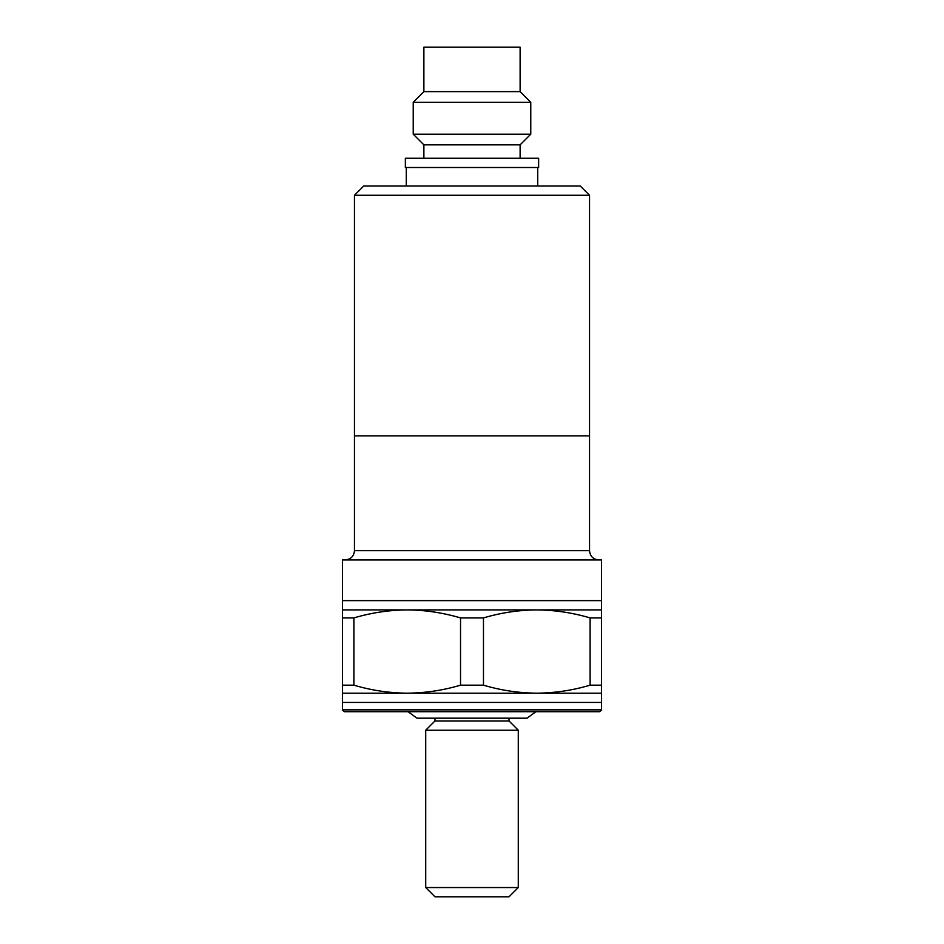 <?xml version="1.0" encoding="UTF-8"?>
<svg xmlns="http://www.w3.org/2000/svg" width="944" height="944" viewBox="0 0 944 944"><rect width="100%" height="100%" fill="white"/><g stroke="black" fill="none" stroke-linecap="round" stroke-linejoin="round"><path stroke-width="1.42" d="M354.46 550.671L354.46 195.278L589.54 195.278L589.54 435.904L354.46 435.904L589.54 435.904L589.54 550.671L354.46 550.671C353.917 556.287 350.826 559.367 345.209 559.922M598.791 559.922C593.174 559.367 590.083 556.287 589.54 550.671M601.564 686.618L601.564 617.919L590.106 617.919C572.642 612.739 554.871 610.072 536.782 609.895L601.564 609.895L601.564 617.919L601.564 559.922L342.436 559.922L342.436 600.644L601.564 600.644L342.436 600.644L342.436 609.895L407.218 609.895C389.093 610.06 371.322 612.727 353.894 617.919L342.436 617.919L342.436 609.895M509.017 718.183L509.017 720.956L434.983 720.956L434.983 718.183M434.983 720.956L425.72 730.208L518.28 730.208L509.017 720.956M425.72 887.549L518.28 887.549L509.017 896.8L434.983 896.8L425.72 887.549L425.72 730.208M342.436 709.853L601.564 709.853L599.723 711.705L344.277 711.705L342.436 709.853L342.436 702.442L601.564 702.442L601.564 693.191L536.782 693.191C554.907 693.026 572.678 690.359 590.106 685.179L601.564 685.179L601.564 693.191M342.436 617.919L342.436 702.442L601.564 702.442L601.564 709.853M483.47 617.919L460.53 617.919C443.066 612.739 425.296 610.072 407.218 609.895L536.782 609.895C518.669 610.06 500.898 612.727 483.47 617.919L483.47 685.179C500.934 690.347 518.704 693.026 536.782 693.191L342.436 693.191L342.436 685.179L353.894 685.179L353.894 617.919M590.106 617.919L590.106 685.179M353.894 685.179C371.358 690.347 389.129 693.026 407.218 693.191C425.331 693.026 443.102 690.359 460.53 685.179L483.47 685.179M460.53 617.919L460.53 685.179M406.286 186.027L406.286 167.513M354.46 195.278L363.723 186.027L580.277 186.027L589.54 195.278M538.635 167.513L405.365 167.513L405.365 158.262L538.635 158.262L538.635 167.513M423.88 158.262L423.88 144.845L520.12 144.845L520.12 158.262M520.12 144.845L530.764 134.201L413.236 134.201L423.88 144.845M520.12 91.627L423.88 91.627L423.88 47.2L520.12 47.2L520.12 91.627L530.764 102.271L530.764 134.201M530.764 102.271L413.236 102.271L413.236 134.201M518.28 887.549L518.28 730.208M408.103 711.705L416.929 718.183L527.071 718.183L535.897 711.705M537.714 186.027L537.714 167.513M423.88 91.627L413.236 102.271"/></g></svg>
